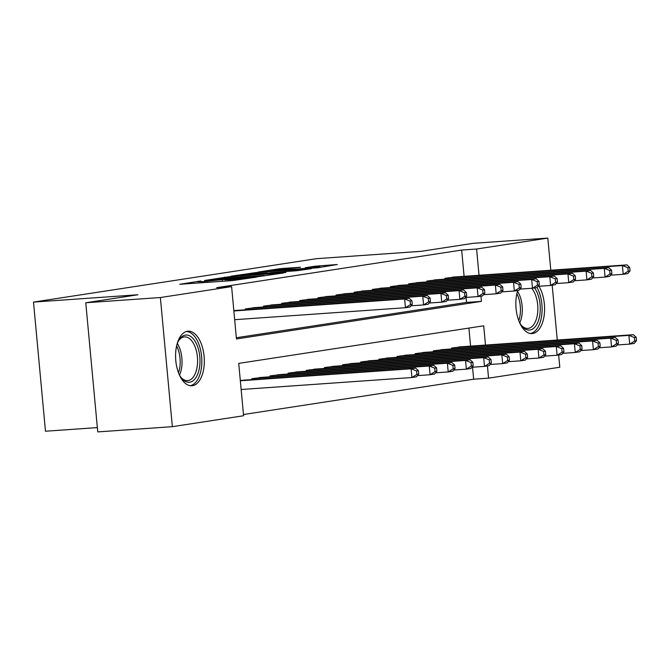 <?xml version="1.0" encoding="UTF-8"?>
<svg xmlns="http://www.w3.org/2000/svg" width="670" height="670" viewBox="0 0 670 670"><rect width="100%" height="100%" fill="white"/><g stroke="black" fill="none" stroke-linecap="round" stroke-linejoin="round"><path stroke-width="1" d="M200.833 280.981L179.761 284.289L232.482 280.596L256.468 277.129L230.103 279.717L224.835 279.859L228.076 279.072L202.859 281.626L197.591 281.769L200.833 280.981M538.923 286.266A27.361 14.288 -94 0 1 544.191 315.243A27.361 14.288 -94 0 1 532.734 333.509A27.361 14.288 -94 0 1 532.122 333.576A27.361 14.288 -94 0 1 518.279 319.263A27.361 14.288 -94 0 1 517.734 290.487M192.474 385.711A27.361 14.288 -94 0 1 191.863 385.778A27.361 14.288 -94 0 1 175.749 360.066A27.361 14.288 -94 0 1 187.424 331.256A27.361 14.288 -94 0 1 188.036 331.189A27.361 14.288 -94 0 1 204.157 356.901A27.361 14.288 -94 0 1 192.474 385.711M300.529 267.238L279.876 268.687L258.36 272.028L317.438 267.799L337.312 264.508L314.733 266.241L305.235 267.732L320.151 266.945L315.486 267.673L267.104 271.082L300.529 267.238M485.499 345.067L483.706 325.804L238.721 363.391L243.578 415.743L172.349 426.673L97.753 431.907L85.768 302.765L137.945 294.767L33.5 302.095L316.592 258.662L421.036 251.334L473.213 243.327L547.809 238.093L550.79 270.228M85.768 302.765L160.373 297.53L231.602 286.609L236.451 338.961L481.445 301.374L480.951 296.132M464.101 276.308L461.663 250.069L216.678 287.656L231.602 286.609M461.663 250.069L476.588 249.022L547.809 238.093M229.19 276.71L204.61 280.479L257.33 276.777L283.561 272.966L229.19 276.71L229.282 277.748M231.158 276.166L256.886 272.456L311.257 268.712L297.053 270.688L270.965 272.665L264.491 273.695L285.906 272.472L231.175 276.291M238.101 310.294L233.83 310.687M256.25 307.513L245.337 308.92L245.421 309.783M274.399 304.733L263.486 306.14L263.57 307.002M292.547 301.944L281.635 303.351L281.71 304.214M310.696 299.163L299.783 300.57L299.859 301.433M328.844 296.375L317.923 297.781L318.007 298.644M346.985 293.594L336.072 295.001L336.156 295.864M365.133 290.805L354.221 292.221L354.304 293.083M383.282 288.025L372.369 289.432L372.453 290.294M401.43 285.244L390.518 286.651L390.593 287.514M419.579 282.455L408.666 283.862L408.742 284.725M437.719 279.675L426.807 281.082L426.891 281.944M236.343 337.739L466.521 302.421L466.06 297.421M445.039 279.156L444.955 278.293L455.868 276.886M243.461 414.521L473.648 379.203L472.534 367.227M470.575 346.114L468.899 328.074M244.584 380.099L240.304 380.493M251.895 379.589L251.811 378.726L262.724 377.319M270.043 376.8L269.96 375.937L280.872 374.53M288.192 374.019L288.108 373.156L299.021 371.75M306.332 371.239L306.257 370.376L317.17 368.961M324.481 368.45L324.406 367.587L335.318 366.18M342.63 365.669L342.554 364.807L353.467 363.4M360.778 362.88L360.695 362.018L371.607 360.611M378.927 360.1L378.843 359.237L389.756 357.83M397.076 357.311L396.992 356.448L407.904 355.041M415.216 354.531L415.14 353.668L426.053 352.261M433.364 351.75L433.289 350.887L444.202 349.472M451.513 348.961L451.429 348.099L462.342 346.692M33.5 302.095L45.476 431.229L97.351 427.594M172.349 426.673L160.373 297.53M552.181 285.202L557.273 340.033M558.654 355.008L559.793 367.235L488.564 378.156L487.433 365.937M473.648 379.203L488.564 378.156M479.017 275.261L476.588 249.022M466.521 302.421L481.445 301.374M209.517 279.826L256.602 276.626L264.081 275.529L227.18 277.891L209.517 279.826M253.486 273.745L239.55 275.328L260.89 273.871L267.355 272.841L253.486 273.745M418.733 374.145L418.407 370.652L416.598 370.929L416.916 374.421L418.733 374.145L416.455 376.825L411.924 377.52L411.112 368.793L415.651 368.098L241.376 380.326M241.141 389.505L411.924 377.52L416.916 374.421M240.337 380.778L411.112 368.793L416.598 370.929M415.651 368.098L418.407 370.652M412.259 304.339L411.933 300.847L410.124 301.123L410.442 304.616L412.259 304.339L409.981 307.019L405.451 307.714L404.638 298.988L233.855 310.972M410.124 301.123L404.638 298.988L409.177 298.292L234.902 310.52M410.442 304.616L405.451 307.714L234.667 319.699M411.933 300.847L409.177 298.292M177.022 344.229A23.676 12.361 -94 0 1 178.706 340.502A23.676 12.361 -94 0 1 185.381 335.092A23.676 12.361 -94 0 1 199.811 356.775A23.676 12.361 -94 0 1 189.752 382.21A23.676 12.361 -94 0 1 181.327 377.855A23.676 12.361 -94 0 1 179.141 374.404M180.808 377.16A21.926 11.449 86 0 0 187.608 380.627A21.926 11.449 86 0 0 188.094 380.568A21.926 11.449 86 0 0 197.457 357.487A21.926 11.449 86 0 0 184.535 336.884A21.926 11.449 86 0 0 184.049 336.943A21.926 11.449 86 0 0 178.287 341.264M190.113 385.694A27.185 14.196 86 0 0 201.72 357.654A27.185 14.196 86 0 0 186.31 331.516M517.282 292.028A23.676 12.361 -94 0 1 517.885 290.462M534.559 287.907A23.676 12.361 -94 0 1 537.34 293.041A23.676 12.361 -94 0 1 537.357 323.317A23.676 12.361 -94 0 1 521.587 325.654A23.676 12.361 -94 0 1 519.392 322.203M521.067 324.958A21.926 11.449 86 0 0 527.868 328.426A21.926 11.449 86 0 0 537.08 316.374A21.926 11.449 86 0 0 535.146 294.138A21.926 11.449 86 0 0 531.712 288.284M530.372 333.493A27.185 14.196 86 0 0 538.747 291.056A27.185 14.196 86 0 0 537.038 287.505M436.882 371.356L436.555 367.864L434.746 368.148L435.065 371.632L436.882 371.356L434.604 374.036L430.073 374.731L429.261 366.013L433.8 365.309L259.524 377.545M417.485 375.619L430.073 374.731L435.065 371.632M254.994 378.24L429.261 366.013L434.746 368.148M433.8 365.309L436.555 367.864M455.031 368.575L454.704 365.083L452.887 365.359L453.213 368.852L455.031 368.575L452.753 371.255L448.213 371.951L447.409 363.224L451.94 362.529L277.673 374.756M435.626 372.83L448.213 371.951L453.213 368.852M273.134 375.451L447.409 363.224L452.887 365.359M451.94 362.529L454.704 365.083M473.179 365.786L472.853 362.303L471.035 362.579L471.362 366.071L473.179 365.786L470.901 368.466L466.362 369.17L465.558 360.443L470.089 359.748L295.822 371.976M453.774 370.049L466.362 369.17L471.362 366.071M291.283 372.671L465.558 360.443L471.035 362.579M470.089 359.748L472.853 362.303M491.319 363.006L491.001 359.514L489.184 359.79L489.51 363.282L491.319 363.006L489.05 365.686L484.51 366.381L483.698 357.654L488.237 356.959L313.97 369.187M471.923 367.269L484.51 366.381L489.51 363.282M309.431 369.882L483.698 357.654L489.184 359.79M488.237 356.959L491.001 359.514M430.408 301.55L430.081 298.066L428.264 298.343L428.591 301.835L430.408 301.55L428.13 304.239L423.591 304.934L422.787 296.207L248.511 308.434M428.264 298.343L422.787 296.207L427.318 295.512L253.051 307.739M428.591 301.835L423.591 304.934L411.003 305.813M430.081 298.066L427.318 295.512M448.557 298.77L448.23 295.277L446.413 295.562L446.739 299.046L448.557 298.77L446.279 301.45L441.739 302.145L440.935 293.418L266.66 305.646M446.413 295.562L440.935 293.418L445.466 292.723L271.199 304.951M446.739 299.046L441.739 302.145L429.152 303.033M448.23 295.277L445.466 292.723M466.697 295.989L466.379 292.497L464.561 292.773L464.888 296.266L466.697 295.989L464.427 298.669L459.888 299.364L459.076 290.638L284.809 302.865M464.561 292.773L459.076 290.638L463.615 289.942L289.348 302.17M464.888 296.266L459.888 299.364L447.3 300.244M466.379 292.497L463.615 289.942M484.845 293.2L484.527 289.708L482.71 289.993L483.036 293.477L484.845 293.2L482.576 295.88L478.037 296.576L477.224 287.857L302.957 300.085M482.71 289.993L477.224 287.857L481.764 287.154L307.497 299.381M483.036 293.477L478.037 296.576L465.449 297.463M484.527 289.708L481.764 287.154M509.468 360.226L509.15 356.733L507.332 357.01L507.659 360.502L509.468 360.226L507.198 362.906L502.659 363.601L501.847 354.874L506.386 354.179L332.119 366.406M490.072 364.48L502.659 363.601L507.659 360.502M327.58 367.101L501.847 354.874L507.332 357.01M506.386 354.179L509.15 356.733M502.994 290.42L502.668 286.928L500.858 287.204L501.177 290.696L502.994 290.42L500.716 293.1L496.185 293.795L495.373 285.068L321.106 297.296M500.858 287.204L495.373 285.068L499.912 284.373L325.637 296.601M501.177 290.696L496.185 293.795L483.598 294.674M502.668 286.928L499.912 284.373M527.617 357.437L527.29 353.944L525.481 354.229L525.799 357.713L527.617 357.437L525.339 360.117L520.808 360.812L519.995 352.085L524.535 351.39L350.259 363.617M508.22 361.7L520.808 360.812L525.799 357.713M345.728 364.321L519.995 352.085L525.481 354.229M524.535 351.39L527.29 353.944M521.143 287.631L520.816 284.147L519.007 284.423L519.325 287.916L521.143 287.631L518.865 290.311L514.326 291.014L513.521 282.288L339.255 294.515M519.007 284.423L513.521 282.288L518.061 281.593L343.785 293.82M519.325 287.916L514.326 291.014L501.738 291.894M520.816 284.147L518.061 281.593M545.765 354.656L545.439 351.164L543.63 351.44L543.948 354.933L545.765 354.656L543.487 357.336L538.948 358.031L538.144 349.305L542.683 348.609L368.408 360.837M526.36 358.911L538.948 358.031L543.948 354.933M363.877 361.532L538.144 349.305L543.63 351.44M542.683 348.609L545.439 351.164M539.291 284.851L538.965 281.358L537.147 281.635L537.474 285.127L539.291 284.851L537.013 287.531L532.474 288.226L531.67 279.499L357.395 291.726M537.147 281.635L531.67 279.499L536.201 278.804L361.934 291.031M537.474 285.127L532.474 288.226L519.886 289.113M538.965 281.358L536.201 278.804M563.914 351.867L563.587 348.383L561.77 348.66L562.096 352.144L563.914 351.867L561.636 354.547L557.097 355.242L556.293 346.524L560.823 345.829L386.557 358.056M544.509 356.13L557.097 355.242L562.096 352.144M382.017 358.752L556.293 346.524L561.77 348.66M560.823 345.829L563.587 348.383M557.44 282.062L557.113 278.578L555.296 278.854L555.623 282.346L557.44 282.062L555.162 284.75L550.623 285.445L549.81 276.718L375.543 288.946M555.296 278.854L549.81 276.718L554.35 276.023L380.083 288.251M555.623 282.346L550.623 285.445L538.035 286.325M557.113 278.578L554.35 276.023M582.062 349.087L581.736 345.594L579.919 345.871L580.245 349.363L582.062 349.087L579.784 351.767L575.245 352.462L574.433 343.735L578.972 343.04L404.705 355.267M562.658 353.35L575.245 352.462L580.245 349.363M400.166 355.963L574.433 343.735L579.919 345.871M578.972 343.04L581.736 345.594M575.58 279.281L575.262 275.789L573.445 276.074L573.771 279.558L575.58 279.281L573.311 281.961L568.771 282.656L567.959 273.93L393.692 286.157M573.445 276.074L567.959 273.93L572.498 273.234L398.231 285.462M573.771 279.558L568.771 282.656L556.184 283.544M575.262 275.789L572.498 273.234M600.203 346.298L599.885 342.814L598.067 343.09L598.394 346.583L600.203 346.298L597.933 348.986L593.394 349.681L592.582 340.955L597.121 340.26L422.854 352.487M580.806 350.561L593.394 349.681L598.394 346.583M418.315 353.182L592.582 340.955L598.067 343.09M597.121 340.26L599.885 342.814M593.729 276.501L593.411 273.008L591.593 273.285L591.912 276.777L593.729 276.501L591.451 279.181L586.92 279.876L586.108 271.149L411.841 283.377M591.593 273.285L586.108 271.149L590.647 270.454L416.38 282.681M591.912 276.777L586.92 279.876L574.332 280.755M593.411 273.008L590.647 270.454M618.351 343.517L618.033 340.025L616.216 340.301L616.534 343.794L618.351 343.517L616.073 346.197L611.543 346.892L610.73 338.166L615.269 337.471L441.002 349.698M598.955 347.78L611.543 346.892L616.534 343.794M436.463 350.393L610.73 338.166L616.216 340.301M615.269 337.471L618.033 340.025M611.878 273.712L611.551 270.219L609.742 270.504L610.06 273.988L611.878 273.712L609.6 276.392L605.069 277.087L604.256 268.368L429.989 280.596M609.742 270.504L604.256 268.368L608.795 267.665L434.52 279.901M610.06 273.988L605.069 277.087L592.481 277.975M611.551 270.219L608.795 267.665M636.5 340.737L636.173 337.245L634.364 337.521L634.683 341.013L636.5 340.737L634.222 343.417L629.691 344.112L628.879 335.385L633.418 334.69L459.143 346.918M617.104 344.991L629.691 344.112L634.683 341.013M454.612 347.613L628.879 335.385L634.364 337.521M633.418 334.69L636.173 337.245M630.026 270.931L629.7 267.439L627.882 267.715L628.209 271.208L630.026 270.931L627.748 273.611L623.209 274.306L622.405 265.58L448.13 277.807M627.882 267.715L622.405 265.58L626.936 264.885L452.669 277.112M628.209 271.208L623.209 274.306L610.621 275.186M629.7 267.439L626.936 264.885M197.591 281.769L197.541 281.316M224.835 279.859L224.777 279.407M202.96 282.665L202.859 281.626M207.348 282.355L207.256 281.316M222.465 281.291L222.331 279.784M230.195 280.755L230.103 279.717M234.592 280.412L234.492 279.407M224.567 278.092L224.475 277.187M252.263 273.837L252.18 272.941M256.987 273.494L256.886 272.456M314.816 267.137L314.733 266.241M319.548 266.886L319.439 265.764M279.959 269.583L279.876 268.687M284.683 269.248L284.591 268.209M177.299 343.476A21.926 11.449 -94 0 1 179.518 375.116M178.505 372.83A21.206 11.072 86 0 0 176.612 345.879M517.558 291.274A21.926 11.449 -94 0 1 519.593 295.236A21.926 11.449 -94 0 1 519.778 322.915M518.764 320.628A21.206 11.072 86 0 0 517.826 295.746A21.206 11.072 86 0 0 516.871 293.678M252.707 379.53L252.624 378.6M270.856 376.749L270.772 375.82M289.005 373.96L288.912 373.031M307.145 371.18L307.061 370.25M246.15 308.795L246.233 309.724M264.29 306.014L264.382 306.944M282.439 303.225L282.522 304.155M300.587 300.445L300.671 301.374M325.293 368.391L325.21 367.462M318.736 297.664L318.82 298.594M343.442 365.611L343.358 364.681M336.884 294.875L336.968 295.805M361.591 362.822L361.507 361.892M355.025 292.095L355.117 293.024M379.739 360.041L379.647 359.112M373.173 289.306L373.265 290.236M397.888 357.261L397.796 356.331M391.322 286.526L391.406 287.455M416.028 354.472L415.944 353.542M409.471 283.737L409.554 284.666M434.177 351.691L434.093 350.762M427.619 280.956L427.703 281.886M452.325 348.903L452.242 347.973M445.768 278.176L445.852 279.105M264.122 275.981L264.081 275.529M320.193 267.38L320.151 266.945"/></g></svg>
